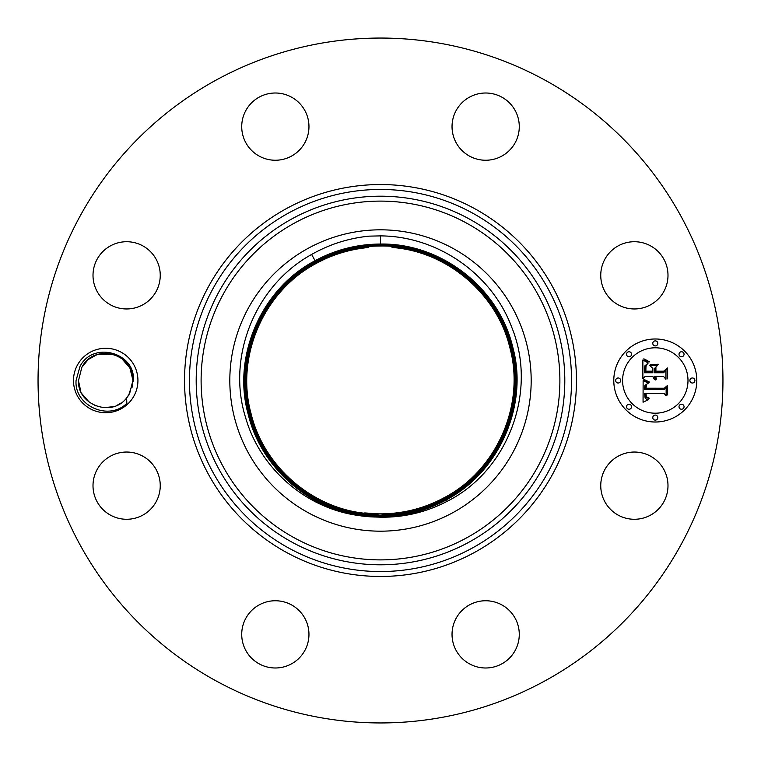 <?xml version="1.0" encoding="UTF-8"?>
<svg xmlns="http://www.w3.org/2000/svg" width="761" height="761" viewBox="0 0 761 761"><rect width="100%" height="100%" fill="white"/><g stroke="black" fill="none" stroke-linecap="round" stroke-linejoin="round"><path stroke-width="1.14" d="M365.603 514.008L365.489 513.665C311.582 508.415 263.363 466.426 250.73 413.689C234.94 356.405 263.572 290.588 316.319 263.011C331.473 254.773 347.606 249.627 364.728 247.572C347.606 249.627 331.463 254.773 316.31 263.002C263.106 290.892 234.816 357.461 250.778 413.879C263.553 466.655 311.544 508.329 365.537 513.675M368.191 246.887L368.505 247.506C350.079 249.199 332.728 254.459 316.471 263.287C263.848 290.797 235.292 356.462 251.035 413.613C263.658 466.274 311.839 508.186 365.67 513.361L365.575 513.856M365.67 513.361L365.889 514.036M385.523 514.75L383.183 513.846L378.207 513.856L375.848 514.759M395.33 513.704C412.823 511.725 429.299 506.541 444.766 498.141C429.309 506.531 412.852 511.715 395.387 513.694L395.406 513.361C412.814 511.382 429.214 506.217 444.605 497.846C497.285 470.308 525.88 404.567 510.117 347.349C497.551 294.945 449.808 253.128 396.272 247.582L396.262 247.258M380.5 515.216L383.658 514.807C405.385 514.227 425.808 508.767 444.919 498.417C497.856 470.745 526.593 404.681 510.745 347.197C497 289.066 440.115 244.89 380.5 245.993C357.622 246.079 336.124 251.558 316.005 262.44C262.545 290.455 234.112 357.337 250.15 414.041C264.019 472.229 320.79 516.177 380.5 515.168C403.397 515.083 424.923 509.594 445.071 498.702C498.132 470.964 526.945 404.738 511.059 347.111C497.285 288.847 440.267 244.566 380.5 245.67C357.565 245.755 336.02 251.244 315.844 262.155C262.726 289.931 233.884 356.234 249.789 413.927C263.582 472.267 320.666 516.595 380.5 515.492C403.454 515.406 425.028 509.908 445.233 498.988C498.883 470.869 527.411 403.739 511.325 346.835C497.399 288.438 440.429 244.338 380.5 245.346C357.518 245.432 335.915 250.94 315.691 261.87C262.44 289.713 233.532 356.177 249.475 414.013C263.296 472.486 320.524 516.928 380.5 515.815C403.511 515.73 425.142 510.212 445.385 499.273C499.168 471.088 527.763 403.796 511.639 346.759C497.684 288.219 440.571 244.005 380.5 245.023C357.461 245.109 335.81 250.626 315.539 261.584C335.81 250.626 357.461 245.109 380.5 245.023C440.59 244.005 497.713 288.238 511.649 346.797C527.763 403.825 499.159 471.097 445.385 499.273C425.142 510.222 403.511 515.739 380.5 515.815L380.5 516.139C403.568 516.053 425.247 510.526 445.546 499.558L445.699 499.844C425.351 510.84 403.625 516.386 380.5 516.462C320.191 517.575 262.507 472.695 248.837 414.165C232.828 356.005 262.031 288.999 315.377 261.299C335.696 250.312 357.404 244.776 380.5 244.7C357.404 244.785 335.696 250.321 315.387 261.299C261.404 289.589 232.704 357.128 248.895 414.365C262.897 473.114 320.21 517.48 380.5 516.462C403.625 516.377 425.351 510.84 445.699 499.844C499.739 471.516 528.476 403.901 512.267 346.597C498.246 287.782 440.857 243.358 380.5 244.376C357.347 244.462 335.591 250.008 315.225 261.013C335.591 249.998 357.347 244.452 380.5 244.376C440.885 243.263 498.636 288.191 512.315 346.797C528.353 405.023 499.102 472.105 445.699 499.844M379.282 515.159L376.961 514.788C318.621 514.189 264.057 470.783 250.464 413.955C234.464 357.404 262.83 290.673 316.157 262.726C262.83 290.673 234.464 357.394 250.455 413.965C264.105 471.04 319.087 514.531 377.684 514.817M368.505 247.506L368.628 247.496C350.155 249.18 332.776 254.44 316.471 263.296C263.858 290.807 235.292 356.462 251.044 413.604C263.667 466.284 311.877 508.205 365.727 513.371M379.349 513.865L375.953 513.789A133.365 133.365 0 0 1 364.69 512.924L378.207 513.856M382.041 513.856C404.177 513.532 424.98 508.101 444.453 497.561C497 470.089 525.528 404.51 509.803 347.435C496.971 293.736 447.107 251.406 392.115 247.477L391.487 246.45M383.183 513.846C404.909 513.342 425.332 507.91 444.453 497.57C497.009 470.089 525.537 404.51 509.803 347.435C496.981 293.775 447.183 251.463 392.238 247.487L392.115 247.477M395.454 513.361C412.843 511.382 429.233 506.208 444.614 497.856C497.294 470.308 525.889 404.567 510.117 347.349C497.551 294.945 449.808 253.118 396.272 247.582L396.272 247.258M382.935 514.826C404.919 514.36 425.58 508.89 444.919 498.417C497.856 470.745 526.593 404.681 510.745 347.187C497.009 289.066 440.115 244.89 380.5 245.993C357.622 246.079 336.124 251.558 316.005 262.44C263.002 290.15 234.226 356.291 250.093 413.851C263.858 472.048 320.809 516.281 380.5 515.168C403.406 515.083 424.923 509.604 445.08 498.702C498.598 470.65 527.069 403.682 511.012 346.921C497.123 288.657 440.286 244.661 380.5 245.67C357.575 245.755 336.02 251.254 315.853 262.155C262.716 289.931 233.874 356.234 249.779 413.927C263.572 472.267 320.666 516.605 380.5 515.492C403.454 515.416 425.038 509.908 445.233 498.988C498.883 470.869 527.421 403.739 511.325 346.835C497.409 288.438 440.429 244.329 380.5 245.346C357.518 245.423 335.915 250.93 315.691 261.87C261.974 290.017 233.408 357.232 249.513 414.203C263.458 472.676 320.495 516.833 380.5 515.815M369.237 246.469L368.628 247.496M392.238 247.487L392.562 246.868M444.453 497.57L444.766 498.132C497.57 470.526 526.241 404.624 510.431 347.273C497.57 293.47 447.715 251.006 392.638 246.878L392.514 246.859C447.649 250.94 497.561 293.432 510.431 347.273C526.241 404.624 497.57 470.526 444.766 498.132L444.919 498.417M368.904 246.497L368.743 246.83C350.117 248.505 332.586 253.803 316.157 262.726L316.005 262.44M368.743 246.83L368.619 246.84C350.041 248.533 332.557 253.822 316.157 262.726L316.471 263.287M380.5 516.462L380.5 516.139C320.343 517.157 263.144 472.866 249.189 414.241C233.066 357.147 261.698 289.798 315.539 261.584C261.689 289.808 233.056 357.175 249.208 414.279C263.173 472.885 320.352 517.157 380.5 516.139C403.568 516.053 425.247 510.526 445.537 499.558C499.454 471.297 528.124 403.844 511.953 346.683C497.96 288 440.714 243.682 380.5 244.7C440.733 243.672 497.998 288.019 511.963 346.721C528.115 403.872 499.444 471.306 445.546 499.558M544.676 79.972A342.45 342.45 0 0 1 681.028 544.676A342.45 342.45 0 0 1 216.324 681.028A342.45 342.45 0 0 1 79.972 216.324A342.45 342.45 0 0 1 544.676 79.972M400.324 722.379L406.374 721.97M357.442 722.17L364.31 722.57M349.147 721.514L346.75 721.285M360.676 38.621L354.626 39.03M403.558 38.83L396.69 38.431M411.853 39.486L414.25 39.715M663.877 501.775A33.627 33.627 0 0 1 618.255 515.168A33.627 33.627 0 0 1 604.871 469.537A33.627 33.627 0 0 1 650.493 456.153A33.627 33.627 0 0 1 663.877 501.775M476.196 602.113A33.627 33.627 0 0 1 517.918 624.905A33.627 33.627 0 0 1 495.126 666.636A33.627 33.627 0 0 1 453.394 643.835A33.627 33.627 0 0 1 476.196 602.113M291.463 604.871A33.627 33.627 0 0 1 304.847 650.493A33.627 33.627 0 0 1 259.225 663.877A33.627 33.627 0 0 1 245.832 618.255A33.627 33.627 0 0 1 291.463 604.871M158.887 476.196A33.627 33.627 0 0 1 136.095 517.918A33.627 33.627 0 0 1 94.364 495.126A33.627 33.627 0 0 1 117.165 453.394A33.627 33.627 0 0 1 158.887 476.196M156.129 291.463A33.627 33.627 0 0 1 110.507 304.847A33.627 33.627 0 0 1 97.123 259.225A33.627 33.627 0 0 1 142.745 245.832A33.627 33.627 0 0 1 156.129 291.463M284.804 158.887A33.627 33.627 0 0 1 243.082 136.095A33.627 33.627 0 0 1 265.874 94.364A33.627 33.627 0 0 1 307.606 117.165A33.627 33.627 0 0 1 284.804 158.887M469.537 156.129A33.627 33.627 0 0 1 456.153 110.507A33.627 33.627 0 0 1 501.775 97.123A33.627 33.627 0 0 1 515.168 142.745A33.627 33.627 0 0 1 469.537 156.129M602.113 284.804A33.627 33.627 0 0 1 624.905 243.082A33.627 33.627 0 0 1 666.636 265.874A33.627 33.627 0 0 1 643.835 307.606A33.627 33.627 0 0 1 602.113 284.804M77.432 365.052A32.219 32.219 0 0 1 121.161 352.219A32.219 32.219 0 0 1 133.984 395.948A32.219 32.219 0 0 1 90.264 408.781A32.219 32.219 0 0 1 77.432 365.052M655.288 338.987A41.513 41.513 0 0 1 696.8 380.5A41.513 41.513 0 0 1 655.288 422.013A41.513 41.513 0 0 1 613.785 380.5A41.513 41.513 0 0 1 655.288 338.987M132.062 387.397L132.947 380.31L130.502 369.209L129.227 366.754L121.741 358.479M126.611 397.965A27.244 27.244 0 0 0 128.771 394.997L133.308 380.662C135.962 353.018 93.261 340.338 79.991 366.45L76.081 380.433C74.026 405.261 108.138 421.642 126.84 403.359L126.611 397.965C112.01 417.589 77.422 405.147 78.469 380.681L80.78 391.468L78.469 380.681L81.808 367.439C93.85 342.802 133.917 353.152 132.947 380.319L130.502 369.209L132.947 380.319L129.617 393.561L126.269 398.374M81.941 393.798L89.275 402.227M94.687 405.413L96.029 405.965M113.275 406.669L104 407.687M117.498 405.052L121.009 403.035L117.508 405.052M380.5 516.786C403.672 516.7 425.466 511.145 445.851 500.129C425.466 511.154 403.682 516.709 380.5 516.795C320.048 517.899 262.222 472.923 248.524 414.25C232.476 355.948 261.755 288.78 315.225 261.013C261.594 289.066 232.476 355.996 248.533 414.25C262.45 473.142 320.096 517.908 380.5 516.786M113.731 354.464L97.094 354.655L113.827 354.493M445.851 500.129C499.549 472.048 528.705 405.033 512.629 346.712C498.683 287.744 440.98 242.93 380.5 244.053C357.299 244.138 335.487 249.694 315.073 260.728C335.487 249.694 357.299 244.129 380.5 244.043C441.019 243.025 498.56 287.582 512.591 346.559C528.819 403.986 500.006 471.744 445.851 500.129L446.64 501.566C425.846 512.324 403.806 517.537 380.5 517.195L375.839 517.033C316.918 516.044 261.851 471.753 248.219 414.326C232.124 355.939 261.308 288.847 315.073 260.728L311.639 254.45C255.144 285.451 226.455 357.004 245.603 417.608C260.671 470.783 309.841 511.449 364.319 516.148C309.622 510.336 261.194 467.986 248.248 414.479C232 356.985 260.852 289.151 315.073 260.728L315.844 262.155M655.288 413.204A32.704 32.704 0 0 0 687.992 380.5A32.704 32.704 0 0 0 655.288 347.796A32.704 32.704 0 0 0 622.584 380.5A32.704 32.704 0 0 0 655.288 413.204M618.179 383.011A2.511 2.511 0 0 0 620.7 380.5A2.511 2.511 0 0 0 618.179 377.989A2.511 2.511 0 0 0 615.668 380.5A2.511 2.511 0 0 0 618.179 383.011M655.288 345.913A2.511 2.511 0 0 0 657.808 343.392A2.511 2.511 0 0 0 655.288 340.88A2.511 2.511 0 0 0 652.776 343.392A2.511 2.511 0 0 0 655.288 345.913M629.052 356.776A2.511 2.511 0 0 0 631.563 354.265A2.511 2.511 0 0 0 629.052 351.744A2.511 2.511 0 0 0 626.541 354.265A2.511 2.511 0 0 0 629.052 356.776M692.396 383.011A2.511 2.511 0 0 0 694.917 380.5A2.511 2.511 0 0 0 692.396 377.989A2.511 2.511 0 0 0 689.885 380.5A2.511 2.511 0 0 0 692.396 383.011M681.533 356.776A2.511 2.511 0 0 0 684.044 354.265A2.511 2.511 0 0 0 681.533 351.744A2.511 2.511 0 0 0 679.012 354.265A2.511 2.511 0 0 0 681.533 356.776M655.288 415.087A2.511 2.511 0 0 0 652.776 417.608A2.511 2.511 0 0 0 655.288 420.12A2.511 2.511 0 0 0 657.808 417.608A2.511 2.511 0 0 0 655.288 415.087M629.052 404.224A2.511 2.511 0 0 0 626.541 406.735A2.511 2.511 0 0 0 629.052 409.256A2.511 2.511 0 0 0 631.563 406.735A2.511 2.511 0 0 0 629.052 404.224M681.533 404.224A2.511 2.511 0 0 0 679.012 406.735A2.511 2.511 0 0 0 681.533 409.256A2.511 2.511 0 0 0 684.044 406.735A2.511 2.511 0 0 0 681.533 404.224M364.319 516.148A136.609 136.609 0 0 0 375.839 517.033M446.64 501.566C508.053 471.154 538.046 391.306 511.706 327.192C492.006 274.122 437.803 236.186 380.5 235.891L369.142 236.138C348.643 238.203 329.475 244.31 311.639 254.45M80.78 391.468L78.469 380.681L80.78 391.468L78.469 380.681L80.78 391.468L78.469 380.681L80.78 391.468L78.469 380.681L80.78 391.468L78.469 380.681L80.78 391.468L78.469 380.681L80.78 391.468L78.469 380.681L81.808 367.439L78.469 380.681L80.067 389.68M308.262 248.267A150.678 150.678 0 0 1 512.733 308.262A150.678 150.678 0 0 1 452.738 512.733A150.678 150.678 0 0 1 248.267 452.738A150.678 150.678 0 0 1 308.262 248.267M643.131 380.624L648.372 383.116L644.947 385.313L644.5 389.489L664.172 389.699L666.141 387.558L666.141 395.853L664.02 393.313L645.975 393.313L646.317 396.69L649.276 398.193L648.867 398.612L646.156 397.375L645.499 393.513L644.615 393.313L645.119 397.984L646.431 399.125L648.676 399.592L643.055 402.217L643.131 380.624M644.358 379.596L649.314 381.974L649.152 382.45L644.852 380.557L643.758 379.796L644.358 379.596M646.669 384.476L645.984 388.234L664.22 388.253L667.635 385.37L667.635 394.636L667.14 395.054L667.14 386.369L664.372 388.795L645.471 388.795L645.68 385.475L646.669 384.476M642.874 359.991L648.315 362.968L644.862 365.86L644.377 372.738L652.871 372.738L652.871 371.634L645.376 371.634L645.613 366.203L647.231 364.091L645.965 366.488L645.861 371.178L652.871 371.178L652.871 368.438L649.799 365.537L657.399 365.537L654.393 368.59L654.393 372.738L663.535 372.738L665.894 370.417L665.894 379.33L663.535 376.372L655.735 376.372L656.401 379.159L655.24 376.372L654.393 376.372L655.44 379.958L653.623 378.655L652.871 376.372L645.214 376.372L642.874 378.816L642.874 359.991M644.577 359.106L649.533 361.875L647.012 361.399L643.673 358.935L644.577 359.106M658.275 364.215L650.16 364.69L658.275 364.215M655.915 371.178L663.678 371.178L667.635 367.991L667.635 378.493L667.14 378.949L667.14 369.009L663.896 371.634L655.421 371.634L655.915 367.458L655.915 371.178M121.579 358.364L113.96 354.54M96.818 354.75L88.523 359.363M87.953 359.839L81.931 367.221M129.227 366.754L121.57 358.355L129.893 367.972L132.947 380.319L130.502 369.209M113.75 354.474L97.094 354.655M126.25 398.393L129.617 393.561M380.5 245.67L380.5 245.023M380.5 244.7L380.5 235.701M286.555 552.467A195.948 195.948 0 0 1 208.533 286.555A195.948 195.948 0 0 1 474.445 208.533A195.948 195.948 0 0 1 552.467 474.445A195.948 195.948 0 0 1 286.555 552.467M472.096 212.842A191.049 191.049 0 0 1 548.158 472.096A191.049 191.049 0 0 1 288.904 548.158A191.049 191.049 0 0 1 212.842 288.904A191.049 191.049 0 0 1 472.096 212.842M468.862 218.759A184.305 184.305 0 0 1 542.241 468.862A184.305 184.305 0 0 1 292.138 542.241A184.305 184.305 0 0 1 218.759 292.138A184.305 184.305 0 0 1 468.862 218.759M466.503 223.068A179.396 179.396 0 0 1 537.932 466.503A179.396 179.396 0 0 1 294.497 537.932A179.396 179.396 0 0 1 223.068 294.497A179.396 179.396 0 0 1 466.503 223.068"/></g></svg>
